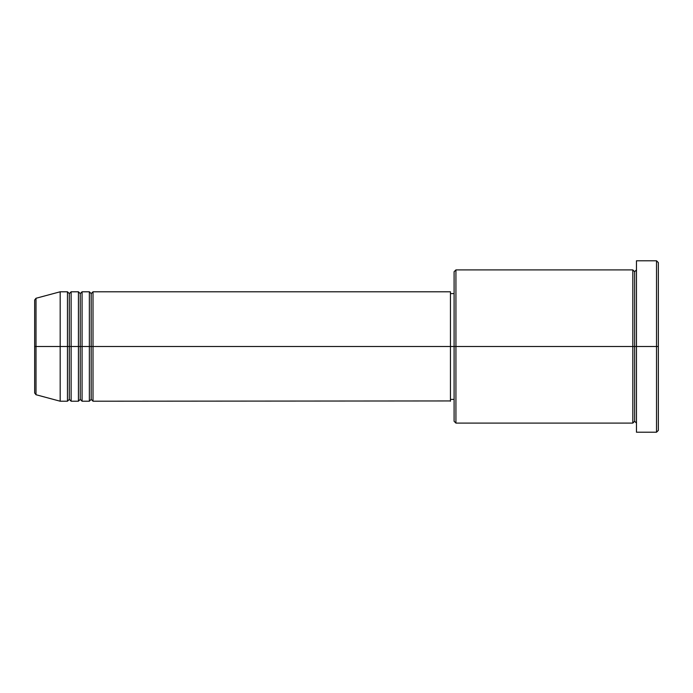 <?xml version="1.0" encoding="UTF-8"?>
<svg xmlns="http://www.w3.org/2000/svg" width="693" height="693" viewBox="0 0 693 693"><rect width="100%" height="100%" fill="white"/><g stroke="black" fill="none" stroke-linecap="round" stroke-linejoin="round"><path stroke-width="1.04" d="M34.65 346.5L34.65 392.974L34.65 346.5L34.65 392.974L36.001 394.733L36.001 346.5L36.001 394.733L36.001 346.5L34.65 346.5L34.65 300.026L34.65 346.5L60.178 346.5L36.001 346.5L36.001 298.267L36.001 346.5L36.001 298.267L34.65 300.026L34.65 346.5M636.469 423.094L634.641 421.275L632.822 423.094L632.822 269.906L632.822 346.5L634.641 346.5L634.641 271.725L634.641 346.5L634.641 271.725L634.641 346.5L636.469 346.5L636.469 432.215L636.469 260.785L636.469 346.5L656.522 346.5L656.522 432.215L656.522 346.5L658.35 346.5L658.35 262.612L658.35 430.388L658.35 346.5L455.925 346.5L455.925 423.094L455.925 346.5L450.45 346.5L450.45 401.212L450.45 346.5L93.009 346.5L93.009 291.788L93.009 346.5L91.181 346.5L91.181 293.615L91.181 346.5L89.362 346.5L89.362 291.788L89.362 346.5L82.069 346.5L82.069 291.788L82.069 346.5L80.241 346.5L80.241 293.615L80.241 346.5L78.422 346.5L78.422 291.788L78.422 346.5L71.128 346.5L71.128 291.788L71.128 346.5L69.3 346.5L69.3 293.615L69.3 346.5L67.472 346.5L67.472 291.788L67.472 346.5L60.178 346.5L60.178 401.212L60.178 346.5L67.472 346.5L67.472 291.788L60.178 291.788L60.178 346.5L60.178 291.788L36.001 298.267M93.009 401.212L91.181 399.385L89.362 401.212L89.362 346.5L91.181 346.5L91.181 293.615L91.181 399.385L91.181 346.5L91.181 399.385L91.181 346.5L93.009 346.5L93.009 401.212L450.45 400.944M82.069 401.212L80.241 399.385L78.422 401.212L78.422 346.5L80.241 346.5L80.241 293.615L80.241 399.385L80.241 346.5L80.241 399.385L80.241 346.5L82.069 346.5L82.069 401.212L89.362 401.212M71.128 401.212L69.3 399.385L67.472 401.212L67.472 346.5L69.3 346.5L69.3 293.615L69.3 399.385L69.3 346.5L69.3 399.385L69.3 346.5L71.128 346.5L71.128 401.212L78.422 401.212M67.472 291.788L69.3 293.615L71.128 291.788L71.128 346.5L78.422 346.5L78.422 291.788L80.241 293.615L82.069 291.788L82.069 346.5L89.362 346.5L89.362 291.788L91.181 293.615L93.009 291.788L93.009 346.5L450.45 346.5L450.45 291.788L450.45 346.5L454.097 346.5L454.097 421.275L454.097 271.725L454.097 346.5L632.822 346.5L632.822 269.906L455.925 269.906L455.925 346.5L455.925 269.906L454.097 271.725M656.522 346.5L656.522 260.785L656.522 346.5M632.822 346.5L632.822 423.094L632.822 346.5M634.641 346.5L634.641 421.275L634.641 346.5M67.472 346.5L67.472 401.212L67.472 346.5M71.128 346.5L71.128 401.212L71.128 346.5M78.422 346.5L78.422 401.212L78.422 346.5M82.069 346.5L82.069 401.212L82.069 346.5M89.362 346.5L89.362 401.212L89.362 346.5M93.009 346.5L93.009 401.212L93.009 346.5M632.822 423.094L455.925 423.094L454.097 421.275M636.469 432.215L656.522 432.215L658.35 430.388M632.822 269.906L634.641 271.725L636.469 269.906M454.097 399.385L450.45 399.385M67.472 401.212L60.178 401.212L36.001 394.733M78.422 291.788L71.128 291.788M658.35 262.612L656.522 260.785L636.469 260.785M454.097 293.615L450.45 293.615M450.45 291.788L93.009 291.788M89.362 291.788L82.069 291.788"/></g></svg>
